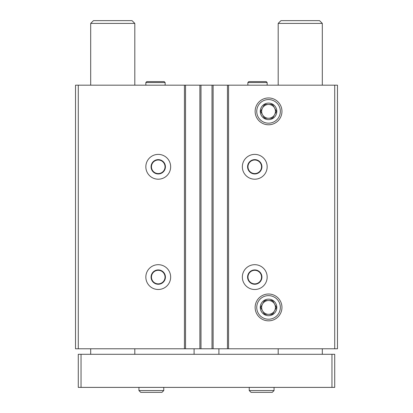 <?xml version="1.0" encoding="UTF-8"?>
<svg xmlns="http://www.w3.org/2000/svg" width="413" height="413" viewBox="0 0 413 413"><rect width="100%" height="100%" fill="white"/><g stroke="black" fill="none" stroke-linecap="round" stroke-linejoin="round"><path stroke-width="0.62" d="M170.652 166.795A12.411 12.411 0 0 1 152.041 177.538A12.411 12.411 0 0 1 152.041 156.047A12.411 12.411 0 0 1 170.652 166.795M170.652 277.092A12.411 12.411 0 0 1 152.041 287.835A12.411 12.411 0 0 1 152.041 266.344A12.411 12.411 0 0 1 170.652 277.092M334.721 85.176L334.721 348.784L337.478 348.784L337.478 85.176L78.279 85.176L78.279 348.784L75.522 348.784L75.522 85.176L78.279 85.176M334.721 348.784L78.279 348.784M267.165 166.795A12.411 12.411 0 0 1 248.549 177.538A12.411 12.411 0 0 1 248.549 156.047A12.411 12.411 0 0 1 267.165 166.795M267.165 277.092A12.411 12.411 0 0 1 248.549 287.835A12.411 12.411 0 0 1 248.549 266.344A12.411 12.411 0 0 1 267.165 277.092M255.131 111.371A13.412 13.412 0 0 0 275.249 122.986A13.412 13.412 0 0 0 275.249 99.755A13.412 13.412 0 0 0 255.131 111.371M255.131 307.422A13.412 13.412 0 0 0 275.249 319.037A13.412 13.412 0 0 0 275.249 295.806A13.412 13.412 0 0 0 255.131 307.422M227.455 85.176L227.455 348.784M213.118 85.176L213.118 348.784M199.882 85.176L199.882 348.784M185.545 85.176L185.545 348.784M261.925 277.092A7.171 7.171 0 0 1 251.171 283.297A7.171 7.171 0 0 1 251.171 270.882A7.171 7.171 0 0 1 261.925 277.092M261.532 277.092A6.778 6.778 0 0 1 251.367 282.962A6.778 6.778 0 0 1 251.367 271.217A6.778 6.778 0 0 1 261.532 277.092M165.417 277.092A7.171 7.171 0 0 1 154.658 283.297A7.171 7.171 0 0 1 154.658 270.882A7.171 7.171 0 0 1 165.417 277.092M165.024 277.092A6.778 6.778 0 0 1 154.854 282.962A6.778 6.778 0 0 1 154.854 271.217A6.778 6.778 0 0 1 165.024 277.092M261.925 166.795A7.171 7.171 0 0 1 251.171 173.001A7.171 7.171 0 0 1 251.171 160.585A7.171 7.171 0 0 1 261.925 166.795M261.532 166.795A6.778 6.778 0 0 1 251.367 172.665A6.778 6.778 0 0 1 251.367 160.92A6.778 6.778 0 0 1 261.532 166.795M165.417 166.795A7.171 7.171 0 0 1 154.658 173.001A7.171 7.171 0 0 1 154.658 160.585A7.171 7.171 0 0 1 165.417 166.795M165.024 166.795A6.778 6.778 0 0 1 154.854 172.665A6.778 6.778 0 0 1 154.854 160.92A6.778 6.778 0 0 1 165.024 166.795M331.964 387.389L331.964 354.297L334.721 354.297L334.721 387.389L78.279 387.389L78.279 354.297L81.036 354.297L81.036 387.389M331.964 354.297L81.036 354.297M194.089 348.784L194.089 354.297M218.911 348.784L218.911 354.297M134.808 23.407L90.69 23.407L93.446 20.65L132.052 20.65L134.808 23.407L134.808 85.176M134.808 348.784L134.808 354.297M322.31 23.407L278.192 23.407L280.948 20.65L319.554 20.65L322.31 23.407L322.31 85.176M322.31 348.784L322.31 354.297M249.24 387.389L249.24 390.559L251.032 392.35L272.265 392.35L274.056 390.559L249.24 390.559L249.24 387.389M138.944 387.389L138.944 390.559L140.735 392.35L161.968 392.35L163.76 390.559L138.944 390.559L138.944 387.389M280.35 307.422A11.812 11.812 0 0 1 262.637 317.649A11.812 11.812 0 0 1 262.637 297.195A11.812 11.812 0 0 1 280.35 307.422M276.813 307.422A8.27 8.27 0 0 1 264.408 314.587A8.27 8.27 0 0 1 264.408 300.256A8.27 8.27 0 0 1 276.813 307.422M272.523 300.53L264.563 300.53L260.582 307.422L264.563 314.314L272.523 314.314L276.504 307.422L272.523 300.53L264.563 300.53L262.57 303.973L260.582 307.422L264.563 314.314L272.523 314.314L276.504 307.422L272.523 300.53M262.57 310.87A6.892 6.892 0 0 0 275.435 307.422A6.892 6.892 0 0 0 262.57 303.973A6.892 6.892 0 0 0 262.57 310.87A6.892 6.892 0 0 1 262.57 303.973M274.511 303.973A6.892 6.892 0 0 1 274.511 310.87M280.35 111.371A11.812 11.812 0 0 1 262.637 121.598A11.812 11.812 0 0 1 262.637 101.144A11.812 11.812 0 0 1 280.35 111.371M276.813 111.371A8.27 8.27 0 0 1 264.408 118.531A8.27 8.27 0 0 1 264.408 104.205A8.27 8.27 0 0 1 276.813 111.371M272.523 104.474L264.563 104.474L260.582 111.371L264.563 118.263L272.523 118.263L276.504 111.371L272.523 104.474L264.563 104.474L262.57 107.922L260.582 111.371L264.563 118.263L272.523 118.263L276.504 111.371L272.523 104.474M262.57 114.814A6.892 6.892 0 0 0 275.435 111.371A6.892 6.892 0 0 0 262.57 107.922A6.892 6.892 0 0 0 262.57 114.814A6.892 6.892 0 0 1 262.57 107.922M274.511 107.922A6.892 6.892 0 0 1 274.511 114.814M145.835 85.176L145.835 82.554L146.801 81.588L164.173 81.588L165.138 82.554L145.835 82.554L145.835 85.176M247.862 85.176L247.862 82.554L248.827 81.588L266.199 81.588L267.165 82.554L247.862 82.554L247.862 85.176M184.441 85.176L184.441 348.784M200.986 85.176L200.986 348.784M212.014 85.176L212.014 348.784M228.559 85.176L228.559 348.784M90.69 23.407L90.69 85.176M90.69 348.784L90.69 354.297M278.192 23.407L278.192 85.176M278.192 348.784L278.192 354.297M274.056 387.389L274.056 390.559M163.76 387.389L163.76 390.559M165.138 85.176L165.138 82.554M267.165 85.176L267.165 82.554"/></g></svg>
